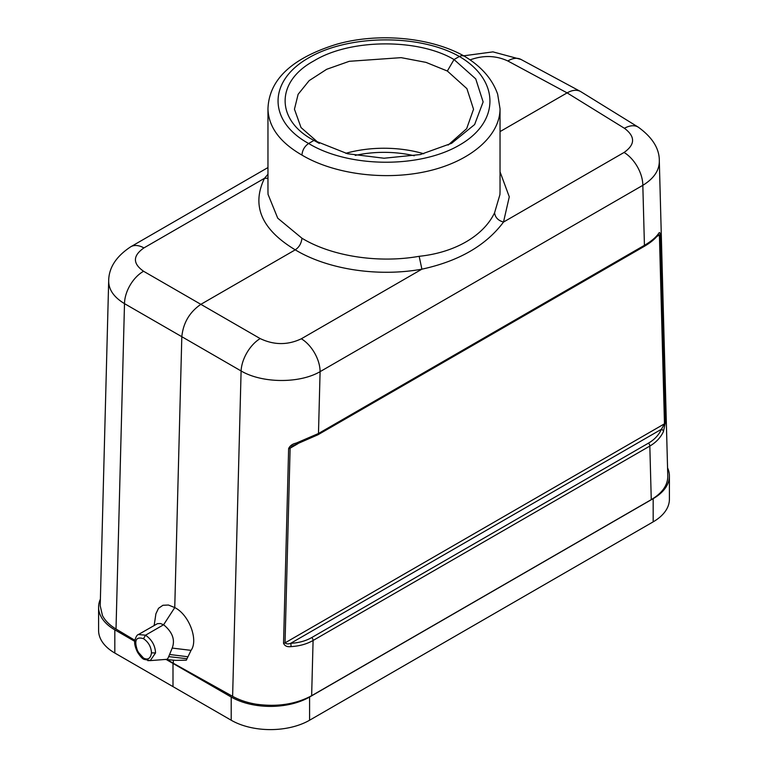 <?xml version="1.0" encoding="UTF-8"?>
<svg xmlns="http://www.w3.org/2000/svg" width="768" height="768" viewBox="0 0 768 768"><rect width="100%" height="100%" fill="white"/><g stroke="black" fill="none" stroke-linecap="round" stroke-linejoin="round"><path stroke-width="1.15" d="M355.248 155.414A80.515 46.483 180 0 1 414.288 155.76M423.763 153.754A87.619 50.592 0 0 0 345.782 153.312M448.157 145.066L466.646 128.678L473.539 109.238L466.925 88.666L447.341 71.021L425.981 62.371L401.126 57.648L349.277 61.306L326.678 69.293L309.178 80.611L298.118 94.301L294.451 109.21L301.027 127.555L318.902 143.155M319.306 143.395L313.958 140.419C275.962 120.624 275.098 81.85 313.92 60.883C350.218 38.544 418.493 38.371 454.042 59.549L475.728 78.883L483.13 101.942L474.614 124.56L451.603 143.299L420.307 154.56L384.048 158.227L347.558 153.754L313.958 140.419L308.64 143.491C267.917 121.21 267.859 81.072 308.525 57.936C348.586 34.464 419.357 33.782 459.36 56.477L454.032 59.549L447.341 71.021M464.026 55.978C428.448 36.25 375.523 32.89 336.077 44.429C291.696 58.301 268.992 79.766 267.965 108.826C268.493 126.883 279.821 142.31 301.949 155.088C302.352 150.163 304.579 146.294 308.64 143.491C348.643 167.818 419.414 168.566 459.475 145.085C500.141 121.958 500.083 80.39 459.36 56.477L461.568 55.632L464.045 55.987M301.949 155.088C334.435 174.451 385.958 180.941 428.41 171.014C470.861 161.098 500.045 135.744 500.035 108.797L500.035 192M267.974 191.645L268.07 194.41L277.738 218.189L301.949 238.224C331.718 256.368 378.758 263.52 419.155 256.301L421.901 269.174C377.952 277.133 327.744 269.462 295.248 249.84C299.146 247.238 301.373 243.37 301.949 238.234M500.026 191.702L499.92 194.65L494.582 212.746C483.494 236.093 454.368 252.691 419.155 256.301M267.965 167.558L130.771 246.758C116.083 256.445 108.72 267.878 108.682 281.069C108.701 289.747 113.981 297.274 124.502 303.648L181.814 336.701C183.226 322.877 189.59 312.086 200.89 304.32L295.248 249.84C261.475 229.498 251.232 205.651 264.499 178.301L267.965 178.291M130.771 246.758A26.995 15.59 60 0 1 143.933 247.91L264.499 178.301L267.965 174.278M494.582 212.746C495.158 217.43 498.125 220.541 503.501 222.067C486.048 245.453 458.851 261.149 421.901 269.174L301.334 338.784A26.995 15.59 60 0 1 320.093 371.654C299.472 383.702 262.09 383.376 241.104 370.963L232.618 696.336L173.299 663.264L173.376 660.336M500.035 131.606L567.11 92.88C572.227 90.019 576.643 89.53 580.378 91.411L580.838 91.68M100.214 605.837L102.461 615.533C105.101 620.659 109.613 625.152 116.016 629.021L134.861 640.282M667.786 476.227C667.757 485.28 662.256 493.075 651.264 499.642L649.824 446.064C656.122 442.378 660.662 437.53 663.466 431.52L665.261 422.899A2.842 1.69 178.5 0 1 664.474 423.811L661.459 429.254A2.842 1.91 -155.5 0 1 663.466 431.52M232.618 696.336C239.309 700.032 247.094 702.643 255.965 704.16C277.114 707.107 295.67 704.294 311.645 695.712L651.264 499.642M116.016 629.021L124.502 303.648A26.995 16.118 -60 0 1 143.578 271.267L260.179 338.582A26.995 15.043 120 0 0 241.104 370.963L181.814 336.701L174.749 607.574L168.422 605.021L162.922 605.28L158.506 608.323L155.914 613.757L154.166 625.45M187.968 656.774L191.04 650.362C198.586 640.262 189.235 614.774 174.768 607.574L163.613 624.749L160.368 623.52L157.45 623.664L138.403 634.541M191.03 650.362L172.195 648.077L169.594 654.49L187.958 656.755L186.336 660.182L175.661 660.355L165.35 659.482M167.77 659.962L173.299 663.264M624.067 152.458A26.995 15.59 60 0 1 642.826 185.328C653.789 178.589 659.29 170.554 659.318 161.232C659.578 148.838 652.56 137.482 638.275 127.162A26.995 15.571 -58.3 0 0 624.422 128.285C635.405 136.512 635.28 144.566 624.067 152.458L503.501 222.067L509.28 196.829L500.035 171.782M643.843 246.614A2.842 1.642 60 0 0 644.429 245.318L318.48 433.498L320.093 371.654L642.826 185.328L644.429 245.318C650.726 241.651 655.296 237.926 658.166 234.134A2.842 2.438 37.2 0 1 657.725 235.373C654.72 239.251 650.093 243.005 643.843 246.614L317.894 434.803A2.842 1.642 -120 0 0 318.48 433.498L296.218 443.098C292.464 443.904 289.939 445.747 288.624 448.618L283.546 643.286C284.726 645.984 287.184 647.088 290.909 646.618C299.357 646.138 306.749 644.093 313.085 640.483L649.824 446.064A2.842 1.642 60 0 0 648.509 443.117L311.77 637.536C305.741 640.973 298.723 642.893 290.707 643.306C288.317 644.218 286.426 644.074 285.043 642.874A2.842 1.594 -178.5 0 1 283.546 643.286M665.261 422.899L660.192 234.096C659.962 232.118 659.29 232.128 658.166 234.134M317.894 434.803L296.218 444.269L296.218 443.098M288.624 448.618A2.842 1.594 -178.5 0 0 290.122 448.205L292.243 446.026L296.218 444.269M648.509 443.117C654.48 439.632 658.8 435.014 661.459 429.254L290.707 643.306A2.842 0.979 87.3 0 1 290.909 646.618M657.725 235.373L658.109 234.787M658.253 234.71L659.405 234.998A2.842 1.69 178.5 0 0 660.192 234.096M138.115 651.427L137.875 651.763C133.824 640.666 135.706 636.307 143.52 638.678L145.526 635.194L138.528 634.541M137.875 651.763L143.52 658.08C147.955 660.259 150.614 658.531 151.488 652.877C151.171 646.915 148.512 642.182 143.52 638.678M172.195 648.067C175.334 639.85 172.474 632.083 163.613 624.749L145.526 635.194C151.805 639.571 155.155 645.485 155.558 652.925L150.298 660.547L147.811 660.653M169.613 654.48L167.808 658.598L166.694 659.338L149.981 660.634M187.027 658.723L168.749 656.621M667.555 467.837A55.421 31.997 180 0 1 669.408 476.026L669.408 499.229A55.421 31.997 180 0 1 653.174 521.856L309.581 720.23A55.421 31.997 180 0 1 231.206 720.23L114.816 653.04L114.816 629.837L134.736 641.338M166.685 659.789L231.206 697.027A55.421 31.997 180 0 0 309.581 697.027L653.174 498.653A55.421 31.997 180 0 0 669.408 476.026M114.816 629.837A55.421 31.997 180 0 1 98.592 607.21A55.421 31.997 180 0 1 100.387 599.136M114.816 653.04A55.421 31.997 180 0 1 98.592 630.413L98.592 607.21M297.955 443.683L290.122 448.205L285.043 642.874L664.474 423.811L659.405 234.998L656.813 236.496M624.422 128.285L567.11 92.88L507.821 60.97C495.878 55.45 483.302 55.085 470.102 59.885M143.578 271.267C132.595 263.539 132.72 255.754 143.933 247.91M301.334 338.784C287.712 345.235 273.994 345.168 260.179 338.582M463.709 55.805L492.979 51.878L520.954 59.424A26.995 15.59 118.3 0 0 507.821 60.97M311.77 637.536A2.842 1.642 -120 0 1 313.085 640.483L311.645 695.712M150.298 660.547L144.106 659.386C142.397 658.829 140.16 656.371 137.414 652.013C135.082 647.107 134.218 643.238 134.842 640.397C135.946 636.682 137.165 634.704 138.499 634.474M144.682 659.51L143.52 658.08M155.558 652.925L151.488 652.877M173.002 686.64L173.002 663.437M653.174 521.856L653.174 498.653M309.581 720.23L309.581 697.027M231.206 720.23L231.206 697.027M500.035 108.758L497.645 94.157C492.326 78.96 481.162 66.259 464.15 56.045M267.965 108.797L267.965 192M268.051 194.41L267.974 191.962M499.939 194.65L500.026 191.933M108.682 280.819L100.214 605.779M520.954 59.424L580.243 91.344M667.786 476.179L659.309 160.973M580.963 91.757L638.275 127.162"/></g></svg>

